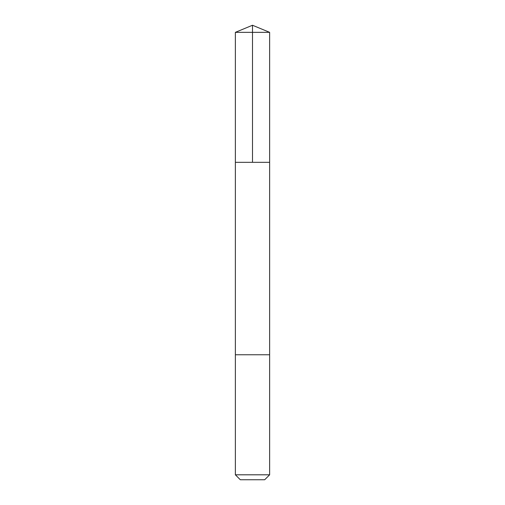 <?xml version="1.0" encoding="UTF-8"?>
<svg xmlns="http://www.w3.org/2000/svg" width="505" height="505" viewBox="0 0 505 505"><rect width="100%" height="100%" fill="white"/><g stroke="black" fill="none" stroke-linecap="round" stroke-linejoin="round"><path stroke-width="0.76" d="M235.368 162.326L269.632 162.326L269.632 32.345L235.368 32.345L235.368 162.326L269.632 162.326L269.632 354.762L235.368 354.762L235.368 162.326M266.091 354.762L235.368 354.762L235.368 474.801L269.632 474.801L269.632 354.762L266.091 354.762M269.632 474.801L264.689 479.75L240.311 479.75L235.368 474.801M235.368 32.345L252.5 25.25L252.5 162.326M252.5 25.25L269.632 32.345"/></g></svg>
